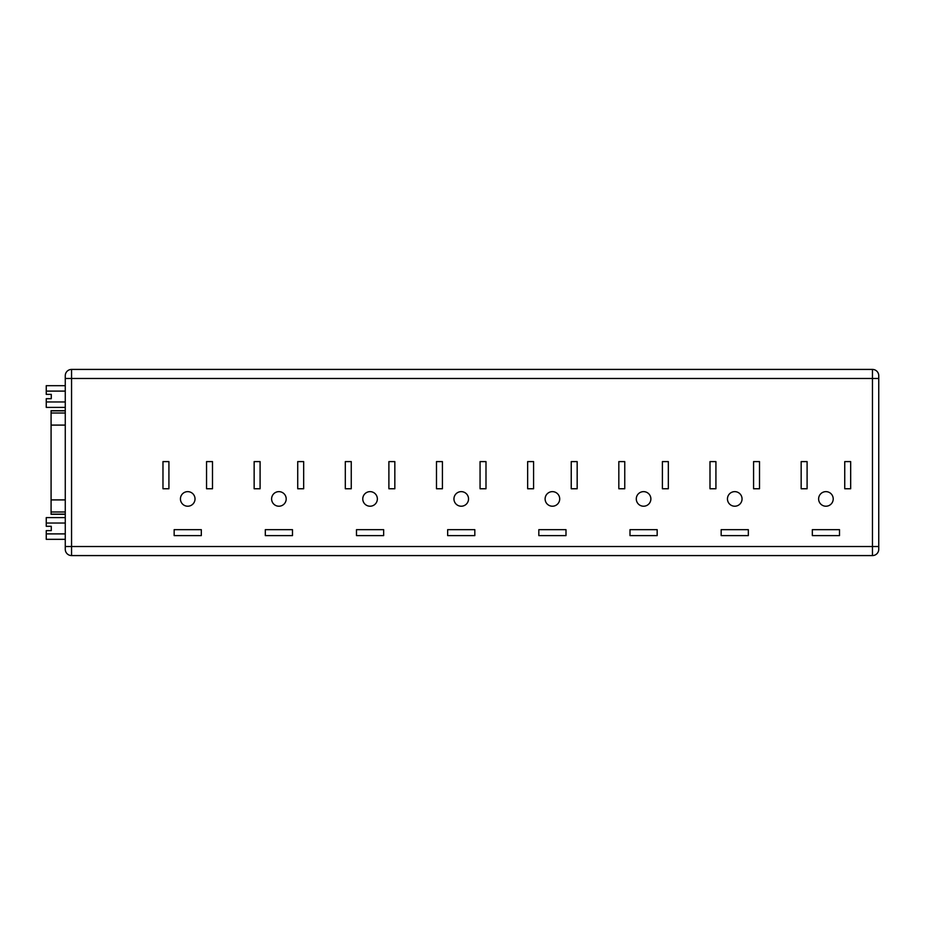 <?xml version="1.0" encoding="UTF-8"?>
<svg xmlns="http://www.w3.org/2000/svg" width="925" height="925" viewBox="0 0 925 925"><rect width="100%" height="100%" fill="white"/><g stroke="black" fill="none" stroke-linecap="round" stroke-linejoin="round"><path stroke-width="1.39" d="M825.921 506.218A7.296 7.296 0 0 1 818.625 498.922A7.296 7.296 0 0 1 825.921 491.637A7.296 7.296 0 0 1 833.217 498.922A7.296 7.296 0 0 1 825.921 506.218M734.751 506.218A7.296 7.296 0 0 1 727.455 498.922A7.296 7.296 0 0 1 734.751 491.637A7.296 7.296 0 0 1 742.047 498.922A7.296 7.296 0 0 1 734.751 506.218M643.58 506.218A7.296 7.296 0 0 1 636.284 498.922A7.296 7.296 0 0 1 643.58 491.637A7.296 7.296 0 0 1 650.876 498.922A7.296 7.296 0 0 1 643.58 506.218M552.41 506.218A7.296 7.296 0 0 1 545.114 498.922A7.296 7.296 0 0 1 552.41 491.637A7.296 7.296 0 0 1 559.706 498.922A7.296 7.296 0 0 1 552.41 506.218M461.24 506.218A7.296 7.296 0 0 1 453.944 498.922A7.296 7.296 0 0 1 461.24 491.637A7.296 7.296 0 0 1 468.536 498.922A7.296 7.296 0 0 1 461.24 506.218M370.069 506.218A7.296 7.296 0 0 1 362.773 498.922A7.296 7.296 0 0 1 370.069 491.637A7.296 7.296 0 0 1 377.365 498.922A7.296 7.296 0 0 1 370.069 506.218M278.899 506.218A7.296 7.296 0 0 1 271.603 498.922A7.296 7.296 0 0 1 278.899 491.637A7.296 7.296 0 0 1 286.195 498.922A7.296 7.296 0 0 1 278.899 506.218M187.729 491.637A7.296 7.296 0 0 0 180.433 498.922A7.296 7.296 0 0 0 187.729 506.218A7.296 7.296 0 0 0 195.025 498.922A7.296 7.296 0 0 0 187.729 491.637M51.28 526.302L51.28 530.626L51.28 526.302L46.25 526.302L46.25 523.03L65.27 523.03M65.27 514.323L51.083 514.323L51.083 410.677L65.27 410.677M65.27 407.405L46.25 407.405L46.25 398.698L51.28 398.698L51.28 394.374L46.25 394.374L46.25 391.102L65.27 391.102M46.25 401.97L65.27 401.97M51.28 398.698L51.28 394.374M65.27 539.321L46.25 539.321L46.25 530.626L51.28 530.626M65.27 546.525L65.27 375.712A6.29 6.29 0 0 1 71.56 369.422L71.56 555.578L872.46 555.578A6.29 6.29 0 0 0 878.75 549.288L878.75 546.525L878.75 549.288A6.29 6.29 0 0 1 872.46 555.578L872.46 546.525L65.27 546.525L65.27 549.288A6.29 6.29 0 0 0 71.56 555.578A6.29 6.29 0 0 1 65.27 549.288M65.27 378.475L878.75 378.475L878.75 546.525L872.46 546.525L872.46 369.422A6.29 6.29 0 0 1 878.75 375.712L878.75 378.475L878.75 375.712A6.29 6.29 0 0 0 872.46 369.422L71.56 369.422A6.29 6.29 0 0 0 65.27 375.712M297.723 488.758L303.666 488.758L303.666 461.598L297.723 461.598L297.723 488.758M254.144 488.758L260.087 488.758L260.087 461.598L254.144 461.598L254.144 488.758M265.313 535.61L292.485 535.61L292.485 529.667L265.313 529.667L265.313 535.61M174.154 535.61L201.315 535.61L201.315 529.667L174.154 529.667L174.154 535.61M206.552 488.758L212.496 488.758L212.496 461.598L206.552 461.598L206.552 488.758M162.973 488.758L168.917 488.758L168.917 461.598L162.973 461.598L162.973 488.758M356.483 529.667L356.483 535.61L383.655 535.61L383.655 529.667L356.483 529.667M447.654 529.667L447.654 535.61L474.826 535.61L474.826 529.667L447.654 529.667M538.824 529.667L538.824 535.61L565.996 535.61L565.996 529.667L538.824 529.667M629.994 529.667L629.994 535.61L657.166 535.61L657.166 529.667L629.994 529.667M721.165 529.667L721.165 535.61L748.337 535.61L748.337 529.667L721.165 529.667M812.335 529.667L812.335 535.61L839.507 535.61L839.507 529.667L812.335 529.667M345.314 461.598L345.314 488.758L351.257 488.758L351.257 461.598L345.314 461.598M436.484 461.598L436.484 488.758L442.416 488.758L442.416 461.598L436.484 461.598M527.655 461.598L527.655 488.758L533.586 488.758L533.586 461.598L527.655 461.598M618.825 461.598L618.825 488.758L624.757 488.758L624.757 461.598L618.825 461.598M709.995 461.598L709.995 488.758L715.927 488.758L715.927 461.598L709.995 461.598M801.166 461.598L801.166 488.758L807.097 488.758L807.097 461.598L801.166 461.598M388.893 461.598L388.893 488.758L394.836 488.758L394.836 461.598L388.893 461.598M480.063 461.598L480.063 488.758L485.995 488.758L485.995 461.598L480.063 461.598M571.234 461.598L571.234 488.758L577.165 488.758L577.165 461.598L571.234 461.598M662.404 461.598L662.404 488.758L668.336 488.758L668.336 461.598L662.404 461.598M753.574 461.598L753.574 488.758L759.506 488.758L759.506 461.598L753.574 461.598M844.745 461.598L844.745 488.758L850.676 488.758L850.676 461.598L844.745 461.598M46.25 391.102L46.25 385.679L65.27 385.679M46.25 533.898L65.27 533.898M46.25 523.03L46.25 517.595L65.27 517.595M51.083 514.138L65.27 514.138M51.083 511.988L65.27 511.988M51.083 499.905L65.27 499.905M51.083 425.095L65.27 425.095M51.083 413.012L65.27 413.012M51.083 410.862L65.27 410.862"/></g></svg>
